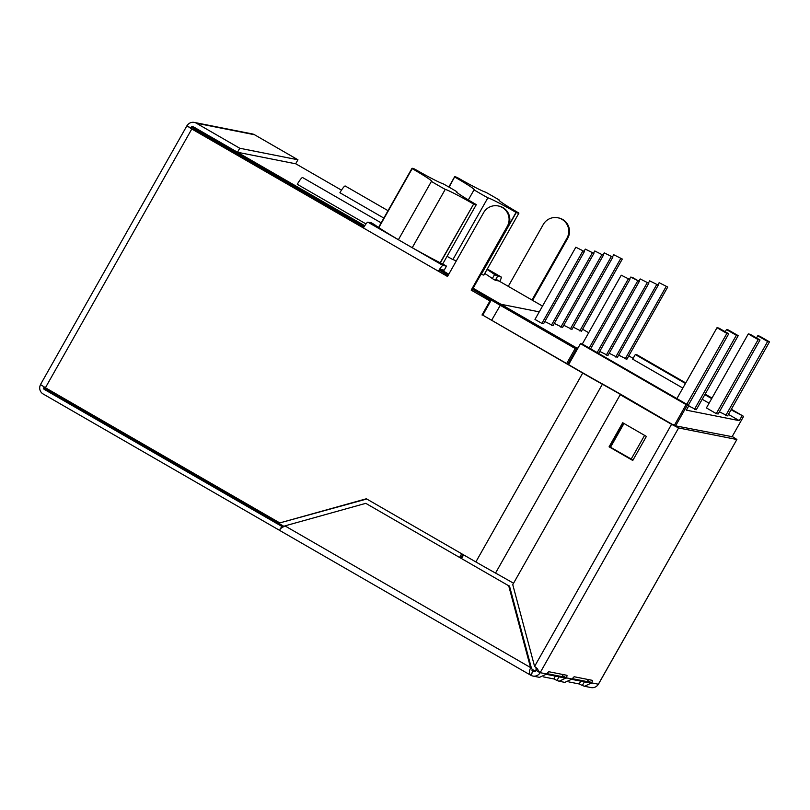 <?xml version="1.0" encoding="UTF-8"?>
<svg xmlns="http://www.w3.org/2000/svg" width="810" height="810" viewBox="0 0 810 810"><rect width="100%" height="100%" fill="white"/><g stroke="black" fill="none" stroke-linecap="round" stroke-linejoin="round"><path stroke-width="1.21" d="M365.998 223.924L297.28 184.295A8.08 1.266 120 0 1 302.616 177.552L381.145 222.851M567.82 364.206L576.356 349.11L577.287 349.292A1.154 1.134 101.2 0 0 576.872 347.723L575.94 347.531L575.181 348.502L576.356 349.11A1.154 1.134 -78.8 0 0 575.94 347.531L500.904 304.256L539.258 311.86L500.904 304.256L491.64 320.264L500.904 304.256L473.111 288.228M440.144 262.744L473.627 204.069A36.926 1.934 29.5 0 0 476.25 204.727A36.926 1.934 29.5 0 0 476.24 204.586L476.017 204.454A27.692 1.448 29.5 0 1 456.394 191.707A27.692 1.448 29.5 0 1 456.8 191.676M449.115 187.181L454.602 176.955A36.926 1.934 -150.5 0 1 454.602 176.813A36.926 1.934 -150.5 0 1 457.215 177.481L457.437 177.603A27.692 1.448 -150.5 0 0 485.605 192.162L485.646 192.162A36.926 1.934 -150.5 0 1 499.466 200.141L499.233 200.556M518.876 213.182A36.926 1.934 -150.5 0 1 516.253 212.524L481.302 274.296A36.926 1.934 -150.5 0 0 483.924 274.954L518.876 213.182A36.926 1.934 -150.5 0 0 518.866 213.04L518.643 212.909A27.692 1.448 -150.5 0 1 499.021 200.161A27.692 1.448 -150.5 0 1 499.426 200.131L499.466 200.141M454.825 177.086A27.692 1.448 -150.5 0 1 474.457 189.834A27.692 1.448 -150.5 0 1 474.042 189.864L468.312 199.918M454.602 176.955L448.892 187.049M447.059 256.314A36.926 1.934 -150.5 0 0 452.871 259.605L487.863 197.843L452.871 259.605A27.692 1.448 -150.5 0 1 456.293 260.931M516.253 212.524L516.041 212.392A27.692 1.448 -150.5 0 0 487.863 197.843M481.302 274.296L516.041 212.392M456.84 191.686A36.926 1.934 29.5 0 0 443.019 183.718L442.979 183.708A27.692 1.448 29.5 0 1 414.811 169.148L414.588 169.027A36.926 1.934 29.5 0 0 411.966 168.369A36.926 1.934 29.5 0 0 411.976 168.51L412.199 168.632A27.692 1.448 29.5 0 1 431.821 181.389A27.692 1.448 29.5 0 1 431.416 181.41L398.399 239.699M411.976 168.51L378.614 227.468M473.404 203.938A27.692 1.448 29.5 0 0 445.237 189.388L412.219 247.678M473.627 204.069L440.367 262.855M487.822 197.832A36.926 1.934 -150.5 0 1 474.002 189.854M431.376 181.41A36.926 1.934 29.5 0 0 445.196 189.378M463.603 554.86L461.629 558.353M383.839 218.082L339.906 192.739A8.08 1.266 -60 0 1 345.242 186.006L388.031 210.681M731.065 409.789L743.61 416.37L731.369 409.252M580.466 343.673L582.329 344.048L688.956 405.547L686.1 404.605L580.466 343.673L577.854 348.29L576.872 347.723M741.919 416.046L739.307 420.653L686.343 410.154L688.956 405.547M716.283 413.626L718.156 413.991L760.023 339.977L750.151 334.287L748.288 333.912L706.411 407.926L716.283 413.626L758.16 339.613L760.023 339.977M618.658 355.134L626.879 359.245L667.734 287.034L659.137 282.71L667.734 287.034M609.191 353.261L617.402 357.362L658.257 285.15L649.671 280.837L658.257 285.15M563.77 325.276L571.992 329.376L612.846 257.165L604.25 252.852L612.846 257.165M544.826 321.519L553.038 325.62L593.892 253.409L585.306 249.095L593.892 253.409M685.756 382.938L637.156 354.912L635.293 354.547L632.681 359.154L682.84 388.091M702.219 399.269L709.074 403.218M728.463 414.396L739.307 420.653M554.303 323.392L562.515 327.493L603.369 255.292L594.783 250.968L603.369 255.292M599.714 351.378L607.935 355.489L648.79 283.277L640.194 278.954L648.79 283.277M573.247 327.149L581.458 331.25L622.313 259.048L613.727 254.725L622.313 259.048M575.829 247.212L534.975 319.423L541.89 323.403L543.571 323.737L584.425 251.535L575.829 247.212L584.425 251.535M694.474 409.303L736.341 335.289L738.214 335.654L696.337 409.668L688.713 405.982M719.381 411.824L727.623 415.874L769.5 341.86L759.628 336.16L757.765 335.796L756.53 337.962M577.287 349.292L568.6 364.652M711.99 398.075L705.135 394.116M635.293 354.547L685.452 383.474M704.832 394.652L711.686 398.611M582.744 251.201L541.89 323.403M659.137 282.71L657.882 284.938M666.053 286.7L625.198 358.911M613.727 254.725L612.471 256.952M620.632 258.714L579.778 330.915M649.671 280.837L648.415 283.054M656.576 284.816L615.721 357.028M640.194 278.954L638.938 281.181M647.109 282.943L606.255 355.155M630.727 277.081L639.313 281.394L632.397 277.415L630.727 277.081L629.461 279.298M639.313 281.394L598.57 353.413M637.632 281.06L597.162 352.593M621.25 275.197L629.836 279.521L621.25 275.197L582.299 344.037M629.836 279.521L590.622 348.826M628.165 279.187L589.214 348.017M604.25 252.852L602.994 255.069M611.165 256.831L570.311 329.042M594.783 250.968L593.517 253.196M601.688 254.958L560.834 327.159M585.306 249.095L584.051 251.313M592.221 253.074L551.367 325.286M725.244 331.766L726.469 329.589L736.341 335.289M738.214 335.654L728.342 329.964L726.469 329.589M688.338 405.182L728.737 333.781L718.865 328.08L717.002 327.716L726.874 333.406L728.737 333.781M686.769 404.281L726.874 333.406M676.897 398.591L717.002 327.716M757.765 335.796L767.637 341.486L769.5 341.86M767.637 341.486L725.76 415.5M748.288 333.912L758.16 339.613M633.015 460.06A11.543 0.607 29.5 0 0 631.213 459.047L610.051 446.968L623.497 423.205M630.879 427.457L623.74 423.346M610.406 447.444L623.913 423.579M646.39 436.408L622.698 422.739L609.079 446.816L632.772 460.475L646.39 436.408M609.079 446.816L610.213 447.181M618.222 451.808L632.894 460.262M623.325 423.103L609.829 446.958M673.252 424.997L622.809 395.503A78.459 4.111 29.5 0 0 601.901 383.667A69.235 3.625 29.5 0 1 583.453 373.228L482.76 315.141L490.698 301.097L471.197 290.132L507.283 226.355A13.851 13.659 101.2 0 0 498.13 205.932L498.879 206.084A13.851 13.659 101.2 0 1 508.032 226.496L471.946 290.284M672.624 424.653L622.07 395.351A73.852 3.868 29.5 0 0 602.387 384.213A73.852 3.868 -150.5 0 1 582.714 373.076L482.76 315.141M513.56 583.251A73.852 3.868 29.5 0 0 495.538 573.075A73.852 3.868 -150.5 0 1 475.855 561.938L582.714 373.076M625.624 455.929L632.954 460.161M672.685 424.541L673.434 424.693M482.011 314.999L489.949 300.955L490.698 301.097M487.033 269.457A48.114 2.521 29.5 0 1 494.596 274.55L492.328 278.559A48.114 2.521 29.5 0 0 484.765 273.466M367.912 222.163L442.938 265.437A6.925 1.083 120 0 0 438.423 271.228L363.386 227.954A6.925 1.083 -60 0 1 367.912 222.163L371.456 222.861L374.433 224.583A48.114 2.521 29.5 0 0 405.425 243.8A48.114 2.521 29.5 0 0 443.505 264.414L446.482 266.136L444.214 270.145L440.67 269.447M532.595 300.368L567.699 238.332A13.851 13.659 -78.8 0 0 558.546 217.91L557.796 217.769A13.851 13.659 -78.8 0 0 543.257 224.512L508.275 286.345M531.967 300.014L566.96 238.18A13.851 13.659 -78.8 0 0 557.796 217.769M499.78 281.445A6.925 1.083 120 0 0 501.177 276.99A6.925 1.083 120 0 0 501.127 276.969L487.296 268.991L501.177 276.99M494.596 274.55L497.583 276.271L495.305 280.28L498.849 280.979M497.583 276.271L501.127 276.969M447.626 276.261L438.423 271.228L447.505 276.473L483.59 212.686A13.851 13.659 101.2 0 1 498.13 205.932M442.938 265.437L446.482 266.136M534.59 666.417L671.561 424.329L620.227 394.713L512.76 584.658L534.59 666.417L537.071 668.402L539.602 672.472L536.028 670.326L536.058 667.642M732.119 436.681L674.659 425.685L620.227 394.713M671.561 424.329L678.608 427.964L540.159 672.675L539.602 672.472M530.54 668.068L530.54 667.551L531.431 667.956L530.54 668.068C528.991 671.379 529.031 673.677 530.651 674.963A6.925 1.083 120 0 0 530.773 675.246A6.925 1.083 120 0 0 530.833 675.267A6.925 6.824 101.2 0 0 532.889 676.046L539.46 677.352L546.821 673.991A5.771 0.901 -60 0 1 548.978 671.753L566.878 675.297A5.771 0.901 -60 0 1 566.919 675.317A5.771 0.901 -60 0 1 566.312 677.859L559.133 681.25L564.823 682.374L572.184 679.023A5.771 0.901 -60 0 1 574.331 676.775L592.231 680.329A5.771 0.901 -60 0 1 592.282 680.339A5.771 0.901 -60 0 1 591.675 682.881L584.496 686.272L591.067 687.579A6.925 6.824 -78.8 0 0 598.337 684.207L591.675 682.881L587.726 680.602A5.771 0.901 -60 0 0 588.161 679.519M280.068 530.641A6.925 1.083 -60 0 1 280.007 530.621A6.925 1.083 -60 0 1 280.27 528.717L284.928 525.882L530.54 667.551L508.71 585.782L365.766 503.344L508.71 585.782M534.023 671.439L533.081 671.257A2.308 2.278 -78.8 0 0 536.19 670.427M559.032 676.836L556.986 680.461L559.133 681.25M562.798 674.487A5.771 0.901 -60 0 1 562.363 675.581L566.312 677.859L572.184 679.023M598.418 684.126L736.887 439.486L732.25 436.458M584.617 681.473L582.349 685.483L579.19 683.964L580.78 681.149M568.833 681.909L579.19 683.964M556.986 680.461L553.827 678.942L543.48 676.887M279.966 530.58L43.122 393.974A6.925 6.824 -78.8 0 1 40.551 384.639M582.349 685.483L584.496 686.272M736.786 439.496L678.608 427.964M546.821 673.991L540.159 672.675A6.925 6.824 101.2 0 1 532.889 676.046M280.27 528.717L282.406 525.984M531.431 667.956L533.081 671.257L530.833 675.267M533.041 671.156L530.651 674.963M531.289 667.693L509.46 585.934M365.766 503.344L284.928 525.882M489.949 300.955L471.197 290.132M363.386 227.954L191.798 128.993L45.411 387.737L279.774 522.916L366.353 498.778L475.855 561.938M279.774 522.916L366.768 499.011M363.508 227.742L192.547 129.134M492.328 278.559L495.305 280.28M45.411 387.737L40.5 384.548L186.897 125.803L191.798 128.993M190.775 127.97L186.897 125.803M186.999 125.793A6.925 6.824 101.2 0 1 196.324 123.191L239.76 148.25L237.492 152.26L194.056 127.2M194.268 122.421L252.447 133.954A6.925 6.824 101.2 0 1 254.502 134.733L297.938 159.783L239.76 148.25M297.938 159.783L295.67 163.792L237.492 152.26M378.827 227.61L412.199 168.632M412.25 247.698L445.237 189.388M531.269 668.594L535.207 671.328M536.281 669.414L535.602 671.085M295.701 163.742L341.476 190.148L295.701 163.742M495.912 279.217L542.518 306.099L495.912 279.217M191.444 128.78L192.881 126.603L364.743 225.717M439.769 269.001L448.791 274.195M45.046 387.524L44.601 388.324L43.781 387.787A1.154 1.134 -78.8 0 0 44.196 389.347L44.601 388.324L284.057 526.429M461.68 553.756L459.705 557.24M192.881 126.603A1.154 1.134 -78.8 0 0 191.322 127.028L364.095 226.749M439.121 270.024L448.193 275.258M472.513 289.281L575.181 348.502L566.676 363.548M531.947 670.245L534.236 671.561L531.947 670.245M44.216 389.357L282.001 526.5L44.206 389.357A1.154 1.154 0 0 1 43.781 387.787L44.216 387.048L43.781 387.787M590.672 682.303L572.417 678.689M565.309 677.281L547.054 673.657M462.824 554.415L460.849 557.898M192.537 126.471A1.154 1.154 0 0 0 191.312 127.028L190.603 128.284L191.312 127.049M743.59 416.37L731.906 437.035M633.137 358.364L628.793 355.853L633.137 358.354M588.698 332.728L582.613 329.225L588.698 332.728M686.1 404.605L674.264 425.523M687.275 405.213L675.591 425.868M631.213 459.047L644.598 435.375M495.538 573.075L602.387 384.213M566.96 238.18L567.699 238.332M508.032 226.496L507.283 226.355M254.502 134.733L196.324 123.191M553.827 678.942L555.417 676.117M442.695 264.019L476.25 204.727M379.799 225.241L411.966 168.369M546.568 674.365L566.109 678.243M571.931 679.398L591.462 683.265M448.831 187.009L454.602 176.813M743.61 416.37L731.916 437.035M280.007 530.621L530.773 675.246M736.887 439.486L598.438 684.197"/></g></svg>
